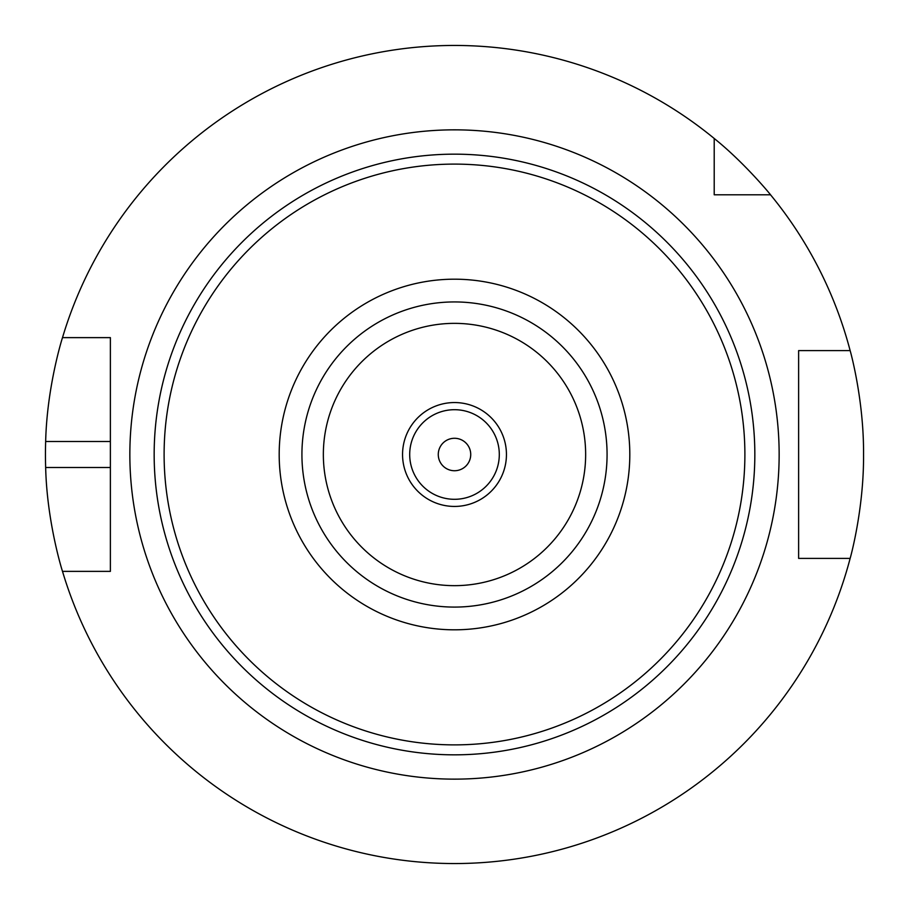 <?xml version="1.0" encoding="UTF-8"?>
<svg xmlns="http://www.w3.org/2000/svg" width="909" height="909" viewBox="0 0 909 909"><rect width="100%" height="100%" fill="white"/><g stroke="black" fill="none" stroke-linecap="round" stroke-linejoin="round"><path stroke-width="1.36" d="M454.5 607.087A152.587 152.587 0 0 0 586.635 378.212A152.587 152.587 0 0 0 322.365 378.212A152.587 152.587 0 0 0 454.5 607.087A152.587 152.587 0 0 0 586.635 378.212A152.587 152.587 0 0 0 322.365 378.212A152.587 152.587 0 0 0 454.5 607.087M454.5 585.657A131.157 131.157 0 0 0 568.08 388.927A131.157 131.157 0 0 0 340.92 388.927A131.157 131.157 0 0 0 454.5 585.657M454.5 506.438A51.938 51.938 0 0 0 499.484 428.525A51.938 51.938 0 0 0 409.516 428.525A51.938 51.938 0 0 0 454.5 506.438M454.5 499.302A44.802 44.802 0 0 0 493.303 432.105A44.802 44.802 0 0 0 415.697 432.105A44.802 44.802 0 0 0 454.5 499.302M454.5 470.737A16.237 16.237 0 0 0 468.555 446.387A16.237 16.237 0 0 0 440.445 446.387A16.237 16.237 0 0 0 454.5 470.737M454.5 779.138A324.638 324.638 0 0 0 735.654 292.175A324.638 324.638 0 0 0 173.346 292.175A324.638 324.638 0 0 0 454.5 779.138A324.638 324.638 0 0 0 735.654 292.175A324.638 324.638 0 0 0 173.346 292.175A324.638 324.638 0 0 0 454.5 779.138M454.5 629.812A175.312 175.312 0 0 0 606.326 366.85A175.312 175.312 0 0 0 302.674 366.85A175.312 175.312 0 0 0 454.5 629.812M62.505 571.375C62.801 572.568 46.984 523.198 45.655 467.487L110.375 467.487L110.375 571.375L62.505 571.375A409.05 409.05 0 0 0 850.142 558.387L798.625 558.387L798.625 350.613L850.142 350.613A409.05 409.05 0 0 0 770.525 194.787L714.213 194.787L714.213 138.475A409.05 409.05 0 0 0 62.505 337.625L110.375 337.625L110.375 571.375L97.911 571.375M45.655 467.487A409.05 409.05 0 0 1 45.655 441.513C46.984 385.802 62.801 336.432 62.505 337.625M45.655 441.513L110.375 441.513L110.375 337.625L97.911 337.625M714.213 138.475C744.721 162.938 771.286 195.48 770.525 194.787M850.142 350.613C849.847 349.351 863.959 398.812 863.55 454.5C863.959 510.188 849.847 559.649 850.142 558.387M798.625 363.6L798.625 350.613L815.089 350.613M725.359 194.787L714.213 194.787L714.213 183.641M815.089 558.387L798.625 558.387L798.625 545.4M454.5 754.834A300.334 300.334 0 0 0 714.599 304.333A300.334 300.334 0 0 0 194.401 304.333A300.334 300.334 0 0 0 454.5 754.834M454.5 744.88A290.38 290.38 0 0 0 705.986 309.31A290.38 290.38 0 0 0 203.014 309.31A290.38 290.38 0 0 0 454.5 744.88"/></g></svg>
